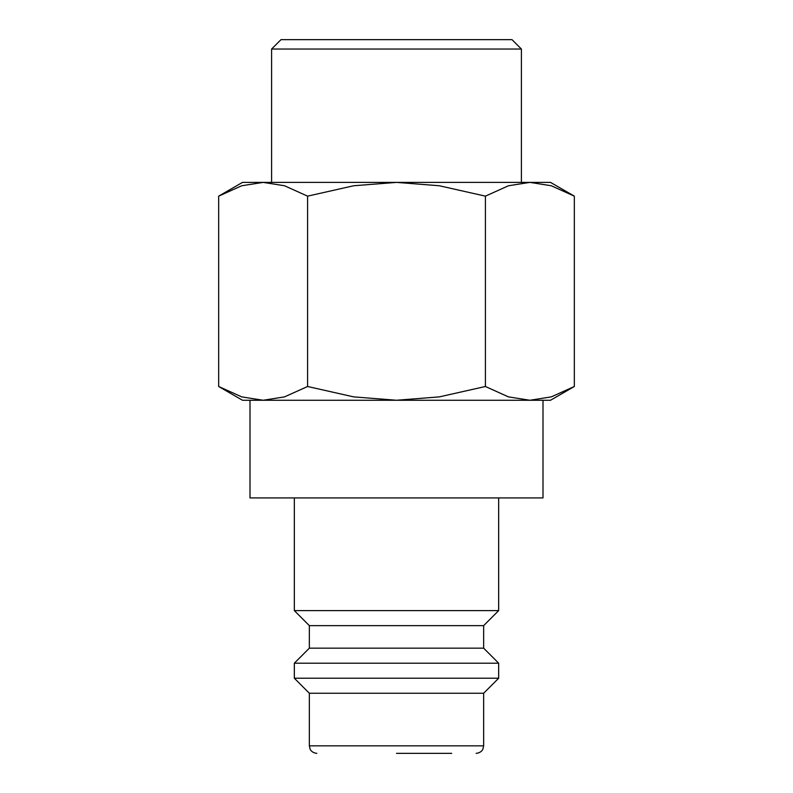 <?xml version="1.0" encoding="UTF-8"?>
<svg xmlns="http://www.w3.org/2000/svg" width="793" height="793" viewBox="0 0 793 793"><rect width="100%" height="100%" fill="white"/><g stroke="black" fill="none" stroke-linecap="round" stroke-linejoin="round"><path stroke-width="1.19" d="M294.332 497.925L294.332 610.61L309.349 625.637L309.349 648.168L294.332 663.196L294.332 678.223L309.349 693.251L309.349 745.836L483.651 745.836L483.651 693.251L498.668 678.223L498.668 663.196L483.651 648.168L483.651 625.637L498.668 610.61L498.668 497.925M396.5 753.35L451.723 753.35M263.127 400.257L396.5 400.257L353.668 396.877L307.585 386.498L284.538 396.877L263.127 400.257L241.706 396.877L218.67 386.498L242.489 400.257L263.127 400.257L250.003 400.257L250.003 497.925L542.997 497.925L542.997 400.257L529.873 400.257L550.511 400.257L574.33 386.498L551.294 396.877L529.873 400.257L508.462 396.877L485.415 386.498L439.332 396.877L396.5 400.257L529.873 400.257M574.33 196.149L550.511 182.39L529.873 182.39L551.294 185.76L574.33 196.149L574.33 386.498M242.489 182.39L218.67 196.149L241.706 185.76L263.127 182.39L396.5 182.39L439.332 185.76L485.415 196.149L508.462 185.76L529.873 182.39L396.5 182.39L353.668 185.76L307.585 196.149L284.538 185.76L263.127 182.39L242.489 182.39M271.602 182.39L271.602 49.037L281 39.65L512 39.65L521.398 49.037L521.398 182.39M271.602 49.037L521.398 49.037M307.585 386.498L307.585 196.149M218.67 386.498L218.67 196.149M485.415 386.498L485.415 196.149M309.349 693.251L483.651 693.251M294.332 678.223L498.668 678.223M294.332 663.196L498.668 663.196M309.349 648.168L483.651 648.168M309.349 625.637L483.651 625.637M294.332 610.61L498.668 610.61M483.651 745.836L482.878 749.147C483.036 749.048 481.45 752.874 476.137 753.35M309.349 745.836L310.122 749.147C309.964 749.048 311.55 752.874 316.863 753.35"/></g></svg>
